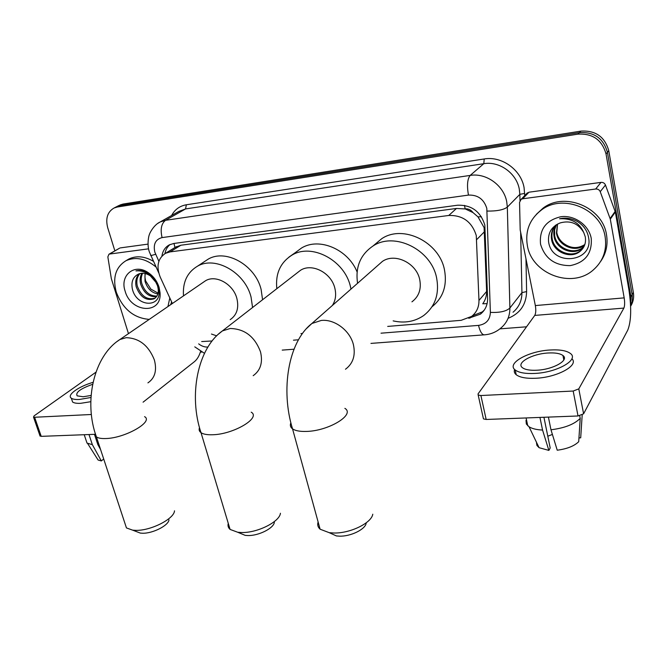 <?xml version="1.0" encoding="UTF-8"?>
<svg xmlns="http://www.w3.org/2000/svg" width="667" height="667" viewBox="0 0 667 667"><rect width="100%" height="100%" fill="white"/><g stroke="black" fill="none" stroke-linecap="round" stroke-linejoin="round"><path stroke-width="1" d="M487.118 303.618L482.758 303.785C485.393 300.075 486.685 295.973 486.618 291.471L484.1 227.614L477.981 216.85L472.978 212.573C470.969 209.83 468.359 208.596 465.141 208.871L464.499 205.378M387.702 326.413L461.164 320.318L471.627 316.4C476.605 312.439 479.048 307.12 478.964 300.425L476.28 235.534C471.902 221.778 462.723 215.091 448.758 215.466L170.052 251.901L165.541 253.293C157.854 258.396 156.07 266.3 160.188 277.005L172.369 303.51M288.894 257.145L295.281 252.651M465.141 208.871L472.978 212.573M174.829 247.607L171.644 249.558M464.749 208.921L456.478 208.454L180.915 245.223L175.204 247.349M201.684 341.554L212.089 340.97M300.942 333.6L302.459 333.475M119.001 205.469L117 206.495L120.177 205.536L579.415 132.625C594.105 131.766 603.435 138.327 607.404 152.301L632.283 295.464L632.158 301.451L630.623 306.278L632.158 301.451L632.283 295.464L607.404 152.301C603.435 138.327 594.105 131.766 579.415 132.625L120.177 205.536L116.133 206.945M119.877 205.019L123.036 204.06L580.899 131.116C595.531 130.257 604.819 136.777 608.763 150.692L633.358 292.438C634.159 297.415 633.258 301.993 630.674 306.161M468.684 318.234L480.398 314.165C485.268 310.247 487.669 305.011 487.602 298.449L484.834 225.062C480.523 211.406 471.427 204.794 457.537 205.228L173.762 243.48L169.376 244.847C165.216 247.107 162.74 250.842 161.931 256.053M114.866 250.859L107.704 227.672C105.361 218.376 107.495 211.814 114.107 207.987L117.284 207.028L577.914 134.15C592.663 133.3 602.034 139.887 606.028 153.919L630.932 296.79L630.582 305.286M526.53 326.797L499.9 328.864M201.709 352.043L200.35 352.143M164.924 253.635C165.633 249.792 167.35 246.748 170.085 244.506M484.209 310.18L482.266 311.914L472.336 315.833M527.38 245.639C524.987 230.999 529.656 219.126 541.396 210.022C562.84 193.263 601.317 209.004 605.144 236.852C607.062 250.233 603.101 261.289 593.246 269.993C571.819 289.195 531.816 273.879 527.38 245.639M536.31 214.382L543.038 208.171C564.415 191.471 602.726 207.129 606.52 234.851C608.104 244.697 606.136 253.568 600.625 261.472M591.237 238.419C592.229 253.485 585.217 262.548 570.202 265.616C554.802 265.649 544.914 258.496 540.537 244.155C539.203 229.365 546.006 220.218 560.964 216.708C574.57 214.891 588.936 225.146 591.237 238.419M548.541 241.387C551.384 267.133 593.713 262.598 588.619 237.735C587.427 230.924 583.717 225.529 577.48 221.544C571.711 218.351 565.733 217.425 559.546 218.776C571.477 218.167 579.556 222.77 583.767 232.583C578.281 223.395 570.452 220.168 560.288 222.886C551.867 226.33 547.949 232.5 548.541 241.387M555.386 225.388C552.493 229.365 551.417 233.7 552.151 238.377C553.752 251.334 571.277 258.554 580.582 250.617L583.125 248.066M555.369 225.396C552.034 229.506 550.75 234.084 551.526 239.145C553.126 252.126 570.685 259.363 579.998 251.417C584.517 247.59 586.268 242.688 585.234 236.71L583.767 232.583M556.353 224.729L554.602 229.957L554.636 235.309C556.211 248.191 573.628 255.344 582.883 247.432L584.1 246.365M556.036 224.929C554.052 228.514 553.385 232.233 554.019 236.076C555.603 248.974 573.045 256.145 582.316 248.224L583.883 246.807M584.842 244.539C577.43 249.116 570.068 248.516 562.781 242.73C559.605 239.962 557.612 236.593 556.803 232.633L557.529 224.045M557.445 224.087L556.47 233.041C558.037 245.865 575.371 252.96 584.592 245.081L584.684 245.006M563.507 356.045L563.04 355.945L563.507 356.045M526.463 193.805L528.998 192.196L522.653 198.783L595.681 189.011L600.992 182.383C603.11 182.249 604.602 183.125 605.461 185.017L615.341 212.031L628.881 289.603C631.599 307.737 631.224 321.236 627.772 330.098L583.608 413.807L578.031 415.975L573.178 391.037L578.789 388.886L623.887 308.087C624.771 305.903 624.871 302.501 624.179 297.874L610.305 219.143L600.233 191.696C599.35 189.778 597.832 188.878 595.681 189.011M528.998 192.196L600.992 182.383M522.653 198.783L521.085 199.375L519.551 202.376L520.193 229.982L535.343 305.569C536.085 310.022 535.884 313.307 534.751 315.424L478.072 393.872L478.172 395.014L480.899 395.531L486.168 419.468L578.031 415.975M486.168 419.468L483.45 418.884L483.225 417.884M480.899 395.531L573.178 391.037M536.893 370.227C553.251 369.543 569.66 360.13 562.956 355.528C560.122 353.443 555.161 352.601 548.082 353.001C532.041 353.785 515.766 362.94 522.419 367.692C525.129 369.71 529.957 370.552 536.893 370.227M514.599 369.435C513.848 371.444 514.382 373.212 516.208 374.729C519.868 377.489 526.396 378.664 535.784 378.256C557.295 377.43 579.348 365.258 571.877 358.746M550.025 350.008C528.289 351.1 506.186 363.498 515.216 369.993C518.876 372.72 525.404 373.862 534.801 373.437C557.128 372.536 579.481 359.68 570.36 353.443C566.466 350.6 559.688 349.45 550.025 350.008M527.105 422.736L525.996 420.368L526.338 424.012L529.048 426.78C532.108 428.689 536.61 429.781 542.554 430.057L548.866 450.408L550.2 447.982L543.93 417.275M539.953 417.425L542.554 430.057M578.964 437.886L580.699 437.835L582.183 414.982M536.493 442.846L536.927 445.456L539.078 447.69L548.866 450.408M552.401 434.434L547.799 436.218M550.975 429.781C564.615 428.081 574.362 424.27 580.215 418.367L578.714 441.704C574.22 446.073 567.05 448.908 557.228 450.208L550.975 429.781L548.407 417.1M579.715 415.783L580.215 418.367M149.241 319.385C133.809 318.117 122.811 309.029 116.266 292.129C112.448 277.58 115.699 267.1 126.005 260.705C135.659 256.428 145.673 258.546 156.061 267.05M126.822 260.222L128.889 259.004C136.393 255.461 144.572 256.22 153.402 261.281M159.063 287.294L160.022 292.521C162.256 314.791 130.94 313.115 125.121 291.129C119.535 275.288 134.559 262.923 148.307 272.703C153.518 276.296 157.104 281.157 159.063 287.294M149.858 275.596C145.906 273.111 142.163 272.578 138.644 274.012C133.125 276.663 131.024 281.591 132.324 288.786C136.11 306.995 160.847 308.287 159.046 291.004L158.287 286.577C156.628 281.224 153.46 276.905 148.799 273.62L148.508 273.428C144.205 270.769 140.012 269.927 135.951 270.91C140.62 270.469 145.098 271.736 149.391 274.721L155.82 282.191L149.391 274.729M139.912 273.562C137.06 276.913 136.193 281.09 137.31 286.085C141.296 296.39 147.257 300.392 155.178 298.082M139.286 273.753C136.068 277.08 135.034 281.424 136.201 286.785C140.195 297.115 146.165 301.117 154.102 298.799C158.171 296.181 159.28 291.754 157.429 285.518L155.82 282.191M142.655 273.212C141.146 276.321 140.837 279.681 141.721 283.292C144.706 291.954 149.792 296.206 156.962 296.056M141.929 273.228C140.112 276.455 139.67 280.04 140.62 283.992C143.839 293.063 149.158 297.274 156.57 296.632M158.112 293.147L150.875 289.111L145.589 280.84L144.922 277.147L145.189 273.528M145.022 273.495L144.997 281.224C147.357 288.611 151.659 292.863 157.896 293.972M169.802 297.924L167.951 306.545M171.619 301.876L170.677 304.677M366.183 523.262C365.224 529.431 350.625 536.543 339.486 536.16L336.41 535.934L329.365 532.741M318.117 521.978C317.217 524.796 317.876 527.205 320.11 529.206L329.215 532.675L333.708 533C350.033 533.542 371.511 523.086 372.778 514.207M411.939 301.834C418.909 296.532 421.502 289.128 419.726 279.615C416.516 263.048 394.956 252.635 382.474 261.356L377.989 265.308M357.579 283.275C355.219 267.092 360.347 254.686 372.945 246.048C394.38 231.466 431.232 249.466 436.602 277.872C439.545 293.98 435.209 306.553 423.587 315.599C414.666 321.677 404.519 323.445 393.155 320.877M374.454 244.781L381.757 238.678C402.968 224.237 439.261 241.871 444.48 269.868C447.315 285.476 443.155 297.774 431.999 306.778M168.976 519.801C168.626 525.496 152.601 533.65 142.346 533.233L140.345 533.1L135.868 531.391M124.871 523.145L126.447 527.931L132.65 530.157L135.568 530.348C150.575 530.94 174.129 518.976 174.512 510.822M230.19 319.643C236.86 315.074 239.086 308.012 236.877 298.466C233.3 284.117 215.883 274.37 205.536 280.749L203.26 282.308M183.5 295.873C182.558 282.274 187.194 272.403 197.399 266.25C215.166 255.544 245.006 272.378 251.042 297.007L252.568 307.504M204.519 261.564L208.154 259.171C225.788 248.549 255.236 265.066 261.105 289.37L262.573 299.741M216.633 335.843L211.456 334.042M274.362 522.303C273.712 528.314 258.462 535.951 247.699 535.543L245.189 535.368L239.445 532.975M228.272 523.378C227.614 525.771 228.214 527.78 230.09 529.423L237.752 532.266L241.421 532.516C257.187 533.091 279.615 521.877 280.432 513.256M332.324 305.503C335.559 300.592 336.41 294.881 334.884 288.361C331.491 272.878 311.998 262.74 300.517 270.285L297.207 272.853M276.822 288.678C275.321 273.778 280.282 262.648 291.704 255.303C311.406 242.68 344.764 260.18 350.475 286.752L350.984 289.078M296.131 252.026L301.476 248.066C319.009 237.043 348.007 249.2 357.103 271.961M119.568 248.182L109.563 254.052L148.558 248.833M120.368 247.891L148.007 244.122M200.584 351.401C199.191 356.053 197.107 359.505 194.322 361.756L143.08 402.184M95.94 372.186L34.134 415.841L33.508 417.075L34.617 417.259L41.212 436.351L94.872 434.317M41.212 436.351L39.945 435.726M34.617 417.259L91.346 414.499M109.563 254.052L108.946 254.235L107.846 256.887L111.331 278.623L128.464 333.642M92.646 384.325C80.457 388.628 75.296 392.471 77.155 395.848L83.15 396.765L91.104 395.439M71.694 399.316L72.595 402.018C74.087 403.068 76.788 403.502 80.707 403.31L90.787 401.701M93.063 382.333C78.481 386.543 66.492 395.114 71.327 398.207C72.811 399.25 75.513 399.666 79.431 399.466L90.962 397.482M86.051 440.195L87.018 443.096L92.346 444.656L101.334 460.947L103.702 459.004M88.986 434.534L92.346 444.656M96.732 457.862L98.107 460.03L101.334 460.947M100.592 449.566L97.807 444.48L94.456 434.334M97.807 444.48L98.874 444.347M484.626 231.516L476.772 239.545M473.245 315.708L473.07 315.183M477.981 216.85L481.416 216.775M174.904 247.39L173.995 243.447M456.478 208.454L448.758 215.466M486.618 291.471L478.964 300.425M180.915 245.223L170.052 251.901M123.036 204.06L117.284 207.028M580.899 131.116L577.914 134.15M608.763 150.692L606.028 153.919M633.358 292.438L630.932 296.79M381.024 333.183L478.539 325.388C486.076 324.229 490.02 319.902 490.378 312.381L486.802 208.379C483.925 199.191 477.814 194.764 468.459 195.097L162.081 237.594C155.544 239.328 153.127 244.164 154.811 252.093L158.863 261.322M157.612 223.528L160.23 221.936L165.508 220.318L470.185 175.413C486.101 172.67 503.777 185.326 506.72 201.742L507.329 207.103L519.851 194.339L519.285 189.128C516.483 173.17 499.333 160.939 483.817 163.682L185.559 208.929L178.631 211.522M171.619 215.491C174.821 209.505 179.731 205.936 186.351 204.777L484.209 158.971L483.817 163.682L470.185 175.413C467.367 178.931 466.792 185.501 468.459 195.097M150.584 255.144L150.809 255.619L155.644 254.31M484.209 158.971C501.634 155.853 520.944 169.593 524.062 187.544L524.737 195.589M525.98 258.821L526.613 291.587C526.238 304.486 520.185 313.34 508.471 318.159M487.127 211.072C496.873 211.206 503.61 209.88 507.329 207.103L509.888 308.021L521.936 292.613L520.652 232.274M490.378 312.381C499.808 312.798 506.311 311.339 509.888 308.021C509.922 316.3 506.912 322.978 500.85 328.064C496.031 332.199 490.412 334.467 483.992 334.851L484.709 334.809M513.04 312.223C518.968 307.229 521.928 300.692 521.936 292.613L526.613 291.587M519.985 200.584L519.851 194.339L524.696 193.397M162.081 237.594C160.188 229.373 161.331 223.612 165.508 220.318L185.559 208.929L186.351 204.777M198.674 343.864C201.617 346.173 204.677 347.232 207.862 347.04L207.887 347.04M293.472 340.187L298.432 339.795M478.539 325.388C479.906 331.157 481.724 334.317 483.992 334.851L370.952 343.397M470.944 316.9L469.893 318.134M534.751 315.424L623.887 308.087M535.343 305.569L624.179 297.874M615.341 212.031L610.305 219.143M578.789 388.886L583.608 413.807M610.13 218.476L615.166 211.381M605.461 185.017L600.233 191.696M345.481 369.235C353.018 363.598 355.678 355.478 353.452 344.872C350.183 330.665 334.642 318.918 321.277 320.443L311.881 323.503L306.295 328.756M344.872 408.362C355.578 414.599 328.514 431.132 306.17 431.432C299.85 431.607 295.306 430.749 292.538 428.856C290.395 427.272 289.828 425.279 290.854 422.878M147.924 382.866C154.952 378.097 157.095 370.443 154.36 359.913C148.574 345.456 139.145 338.052 126.08 337.694L119.885 339.536L117.225 341.404M144.572 416.65C153.985 421.652 124.804 438.344 105.503 438.544C101.267 438.678 98.241 438.136 96.423 436.935L95.106 432.966M253.185 375.679C260.547 370.443 262.99 362.514 260.522 351.893C254.777 336.61 244.664 328.814 230.182 328.498L222.428 330.907L218.401 334.167M251.217 412.181C261.347 417.842 233.283 434.509 212.339 434.759C207.078 434.909 203.31 434.217 201.017 432.675C199.225 431.382 198.716 429.715 199.491 427.68M176.421 246.632L165.541 253.293M178.531 211.581L160.23 221.936C153.36 225.004 148.999 234.526 149.316 234.884C148.833 235.067 146.748 244.981 149.375 251.968L158.663 272.72M114.107 207.987L117 206.495M194.781 346.857L204.469 353.335M282.216 350.108L294.005 349.216M482.266 311.914L480.398 314.165M541.396 210.022L543.038 208.171M579.998 251.417L580.582 250.617M582.316 248.224L582.883 247.432M478.172 395.014L483.45 418.884M521.085 199.375L527.447 192.788M563.823 359.955L562.956 355.528M516.208 374.729L515.216 369.993M527.747 425.788L526.105 417.951M539.078 447.69L529.048 426.78M126.005 260.705L128.889 259.004M159.046 291.004L160.022 292.521M154.102 298.799L155.169 298.091M148.799 273.62L148.307 272.703M336.41 535.934L329.215 532.675M382.474 261.356L311.881 323.503C287.961 342.063 280.599 390.487 292.538 428.856L320.11 529.206M372.945 246.048L381.757 238.678M140.345 533.1L132.65 530.157M205.536 280.749L119.885 339.536C93.764 355.978 83.433 401.642 96.423 436.935L126.447 527.931M197.399 266.25L208.154 259.171M245.189 535.368L237.752 532.266M300.517 270.285L222.428 330.907C197.374 348.449 188.528 395.698 201.017 432.675L230.09 529.423M291.704 255.303L301.476 248.066M33.508 417.075L40.095 436.143M108.946 254.235L119.752 248.074M72.595 402.018L71.327 398.207M87.018 443.096L84.225 434.717M98.107 460.03L87.635 443.522"/></g></svg>
